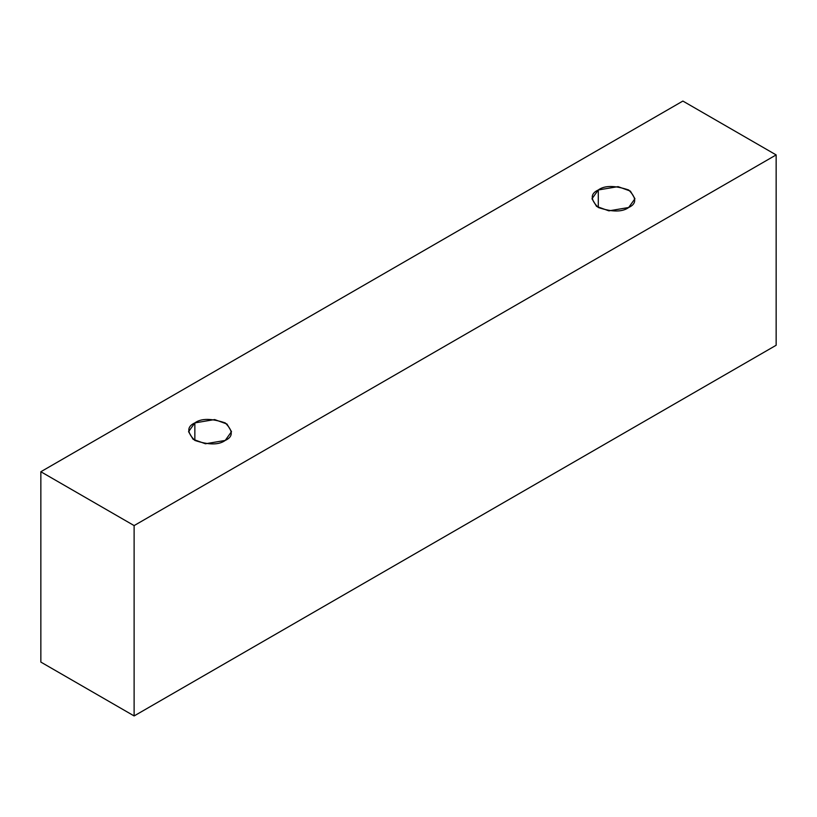 <?xml version="1.0" encoding="UTF-8"?>
<svg xmlns="http://www.w3.org/2000/svg" width="817" height="817" viewBox="0 0 817 817"><rect width="100%" height="100%" fill="white"/><g stroke="black" fill="none" stroke-linecap="round" stroke-linejoin="round"><path stroke-width="1.23" d="M134.121 715.937L776.15 345.264L776.15 154.913L134.121 525.586L134.121 715.937L134.121 525.586L40.85 471.736L682.879 101.063L776.15 154.913L776.15 345.264L134.121 715.937L40.85 662.087L40.85 471.736L40.85 662.087L134.121 715.937M134.121 525.586L776.15 154.913L682.879 101.063L40.85 471.736L134.121 525.586M194.855 422.9C201.166 418.253 211.286 418.253 225.216 422.9C233.254 430.937 233.254 436.789 225.216 440.434C218.905 445.071 208.784 445.071 194.855 440.434C186.807 432.387 186.807 426.545 194.855 422.9L188.564 431.662L193.129 439.311L205.445 443.774L225.216 440.434L231.507 431.662L226.942 424.023L214.626 419.56L194.855 422.9L194.855 440.434L194.855 422.9M598.289 189.973C604.6 185.336 614.731 185.336 628.661 189.973C636.698 198.02 636.698 203.862 628.661 207.508C622.34 212.154 612.219 212.154 598.289 207.508C590.252 199.471 590.252 193.619 598.289 189.973L591.998 198.745L596.563 206.384L608.879 210.857L628.661 207.508L634.942 198.745L630.377 191.096L618.061 186.633L598.289 189.973L598.289 207.508L598.289 189.973"/></g></svg>
